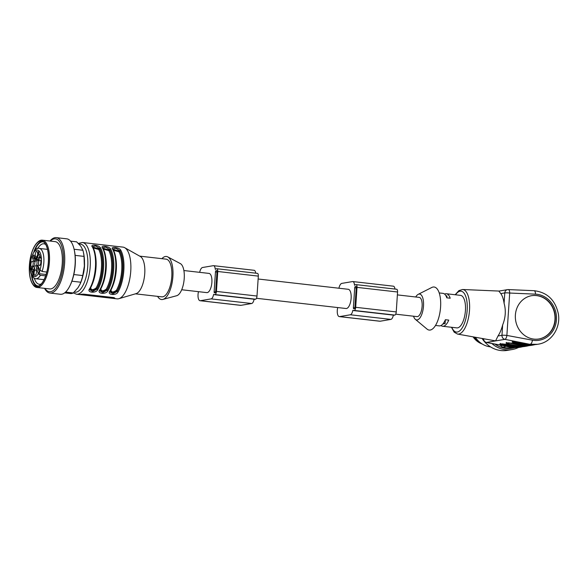 <?xml version="1.0" encoding="UTF-8"?>
<svg xmlns="http://www.w3.org/2000/svg" width="588" height="588" viewBox="0 0 588 588"><rect width="100%" height="100%" fill="white"/><g stroke="black" fill="none" stroke-linecap="round" stroke-linejoin="round"><path stroke-width="0.88" d="M34.714 263.578A2.793 1.132 -83.5 0 0 35.64 266.158A2.793 1.132 -83.5 0 0 36.985 263.512A2.793 1.132 -83.5 0 0 36.265 260.631A2.793 1.132 -83.5 0 0 34.714 263.578M256.456 298.285L346.053 308.509A9.673 3.91 -83.5 0 0 351.036 299.343A9.673 3.91 -83.5 0 0 348.243 289.289L258.132 279.006M181.692 289.752L206.807 292.618A9.673 3.91 -83.5 0 0 211.783 283.453A9.673 3.91 -83.5 0 0 208.997 273.405L183.882 270.539M45.768 244.608A20.367 8.239 -83.5 0 0 43.88 243.799A20.367 8.239 -83.5 0 0 37.713 248.548M34.325 278.256A20.367 8.239 -83.5 0 0 39.264 284.269A20.367 8.239 -83.5 0 0 41.285 283.908M64.651 292.875L70.472 293.537A26.034 10.533 -83.5 0 0 73.257 292.978L77.998 287.708L80.078 284.07A24.174 9.776 -83.5 0 0 84.363 266.092A24.174 9.776 -83.5 0 0 83.599 253.185L83.334 251.951A26.034 10.533 -83.5 0 0 82.915 250.26L80.762 246.159L76.653 241.844L70.567 241.146L76.374 241.8A26.034 10.533 -83.5 0 1 76.653 241.844M157.606 296.367A21.668 8.761 -83.5 0 0 162.905 299.417L176.687 295.72A16.368 6.622 -83.5 0 0 184.059 280.292A16.368 6.622 -83.5 0 0 180.347 263.6L167.756 256.897A21.668 8.761 -83.5 0 0 165.39 256.5A21.668 8.761 -83.5 0 0 161.906 258.669M112.477 298.329L113.322 298.403A26.034 10.533 -83.5 0 0 114.851 298.138L113.947 297.616L83.525 294.147L81.056 294.287A26.034 10.533 96.5 0 1 79.52 294.544L117.071 298.858A26.034 10.533 -83.5 0 0 118.872 298.689A26.034 10.533 -83.5 0 0 130.485 274.177A26.034 10.533 -83.5 0 0 124.693 247.688A26.034 10.533 -83.5 0 0 122.973 247.114L118.438 246.6M78.351 243.432L82.416 242.491L118.276 246.607M109.912 291.089A26.034 10.533 -83.5 0 0 112.683 249.312C109.809 246.188 119.364 247.239 120.797 250.238A26.034 10.533 96.5 0 1 118.019 292.016C116.181 295.94 106.56 294.897 109.912 291.089A0.742 0.5 30.2 0 0 110.412 290.898L110.037 291.942M99.769 289.935A26.034 10.533 -83.5 0 0 102.547 248.151C99.666 245.027 109.221 246.085 110.654 249.077A26.034 10.533 96.5 0 1 107.883 290.862C106.038 294.786 96.417 293.735 99.769 289.935A0.742 0.5 30.2 0 0 100.269 289.744M89.788 289.715L92.661 291.486L96.924 289.061A0.742 0.5 30.2 0 0 97.74 289.7C95.903 293.625 86.282 292.581 89.633 288.774A26.034 10.533 -83.5 0 0 92.404 246.997C89.53 243.873 99.085 244.924 100.519 247.923A0.742 0.595 150.8 0 0 99.622 248.474L95.69 245.953L92.654 246.585M113.036 249.422L119.871 251.245A0.742 0.588 -28.5 0 1 118.974 251.789L113.477 250.26M110.066 292.023L112.94 293.802L117.203 291.369A25.291 10.231 -83.5 0 0 119.901 250.782L115.968 248.268L112.933 248.9M118.019 292.016A0.742 0.5 30.2 0 1 117.203 291.369L117.233 290.913L113.359 292.699L110.132 291.501M92.757 247.107L99.593 248.93L99.622 248.474A25.291 10.231 -83.5 0 1 96.924 289.061L96.954 288.598L93.08 290.384L89.846 289.193M102.893 248.268L109.728 250.084A0.742 0.588 -28.5 0 1 108.831 250.635L103.334 249.099M99.931 290.869L102.797 292.64L107.067 290.215A25.291 10.231 -83.5 0 0 109.765 249.628L105.825 247.107L102.797 247.739M107.883 290.862A0.742 0.5 30.2 0 1 107.067 290.215L107.097 289.759L103.216 291.545L99.989 290.347M162.905 299.417A21.668 8.761 -83.5 0 0 172.666 278.991A21.668 8.761 -83.5 0 0 167.756 256.897M135.416 293.838L161.81 296.844A18.97 7.673 -83.5 0 0 171.586 278.866A18.97 7.673 -83.5 0 0 166.11 259.154L139.716 256.14M118.872 298.689L136.085 293.64A18.97 7.673 -83.5 0 0 144.545 275.787A18.97 7.673 -83.5 0 0 140.326 256.478L124.693 247.688M83.099 274.927A16.177 6.542 -83.5 0 0 84.488 262.777M100.871 288.502C101.011 291.354 102.812 291.56 106.274 289.12A24.174 9.776 -83.5 0 0 108.831 250.635M90.728 287.348C90.868 290.2 92.669 290.406 96.138 287.966A24.174 9.776 -83.5 0 0 98.696 249.474L93.198 247.945M111.007 289.656C111.147 292.515 112.947 292.721 116.417 290.274A24.174 9.776 -83.5 0 0 118.974 251.789M116.417 290.274A0.742 0.492 29.7 0 1 117.233 290.913A24.924 10.077 96.5 0 0 119.871 251.245L119.901 250.782A0.742 0.595 -29.2 0 1 120.797 250.238M112.683 249.312A0.742 0.595 -29.2 0 1 113.117 249.569L112.889 248.952M106.274 289.12A0.742 0.492 29.7 0 1 107.097 289.759A24.924 10.077 96.5 0 0 109.728 250.084L109.765 249.628A0.742 0.595 -29.2 0 1 110.654 249.077M102.547 248.151A0.742 0.595 -29.2 0 1 102.973 248.415L102.753 247.798M92.404 246.997A0.742 0.595 -29.2 0 1 92.838 247.261C98.034 255.736 96.528 278.227 90.133 288.583A0.742 0.5 -149.8 0 1 89.633 288.774M90.17 288.289A0.742 0.5 -149.8 0 1 90.133 288.583L89.758 289.627M98.696 249.474A0.742 0.588 151.5 0 0 99.593 248.93A24.924 10.077 96.5 0 1 96.954 288.598A0.742 0.492 29.7 0 0 96.138 287.966M37.154 242.712L37.772 242.109A23.807 9.628 96.5 0 1 41.153 240.191A23.807 9.628 96.5 0 1 42.285 240.154A23.807 9.628 96.5 0 1 49.399 262.145A23.807 9.628 96.5 0 1 36.882 287.459A23.807 9.628 96.5 0 1 32.935 284.541L32.465 283.813A23.064 9.327 -83.5 0 0 47.599 268.665A23.064 9.327 -83.5 0 0 40.425 240.852A23.064 9.327 -83.5 0 0 37.154 242.712A23.064 9.327 -83.5 0 0 29.4 265.342A23.064 9.327 -83.5 0 0 32.465 283.813M36.882 287.459L49.73 288.928A23.807 9.628 -83.5 0 0 62.24 263.608A23.807 9.628 -83.5 0 0 55.125 241.624L42.285 240.154M44.953 288.377A26.607 10.76 -83.5 0 0 56.103 287.613A26.607 10.76 -83.5 0 0 63.394 263.417A26.607 10.76 -83.5 0 0 50.347 241.08M44.563 288.333A27.893 11.282 -83.5 0 0 49.943 293.067A27.893 11.282 -83.5 0 0 64.606 263.402A27.893 11.282 -83.5 0 0 56.264 237.633A27.893 11.282 -83.5 0 0 49.958 241.036M49.943 293.067L60.417 294.265A27.893 11.282 -83.5 0 0 70.134 285.349A27.893 11.282 -83.5 0 0 75.08 264.593A27.893 11.282 -83.5 0 0 74.198 249.709A27.893 11.282 -83.5 0 0 66.745 238.831L56.264 237.633M70.134 285.349L70.509 284.555A26.607 10.76 -83.5 0 0 75.227 264.762A26.607 10.76 -83.5 0 0 74.382 250.561L74.198 249.709M65.569 292.096L73.257 292.978M79.88 284.482L80.791 282.218L71.898 281.204M73.823 274.552L82.754 275.566L84.363 266.092L84.025 256.39L75.124 255.376M80.791 282.218A26.034 10.533 -83.5 0 0 82.754 275.566M84.025 256.39A26.034 10.533 -83.5 0 0 83.334 251.951M74.095 249.253L82.915 250.26M48.341 262.13A22.873 9.254 -83.5 0 0 41.498 241.006A22.873 9.254 -83.5 0 0 29.716 262.682A22.873 9.254 -83.5 0 0 36.316 286.459A22.873 9.254 -83.5 0 0 48.341 262.13M42.336 241.198A22.873 9.254 -83.5 0 0 33.957 251.59M31.348 274.449A22.873 9.254 -83.5 0 0 37.169 286.459M43.666 241.947A22.226 8.989 -83.5 0 0 34.604 250.731M31.789 275.427A22.226 8.989 -83.5 0 0 38.639 286.025M38.573 253.553L38.558 251.98L38.69 253.568M39.903 255.809L38.948 257.919L37.257 257.728A1.117 0.448 -83.5 0 0 37.213 259.411L38.727 259.58M38.815 259.389A1.117 0.448 96.5 0 1 38.948 257.919M32.693 258.477L33.751 261.293A1.117 0.448 -83.5 0 0 34.001 261.564A1.117 0.448 -83.5 0 0 34.464 261.021A4.653 1.882 -83.5 0 1 35.023 259.778A1.117 0.448 -83.5 0 0 35.199 258.081L34.141 255.266A1.117 0.448 -83.5 0 0 33.891 254.994A1.117 0.448 -83.5 0 0 33.531 255.295A11.157 4.513 -83.5 0 0 32.759 257A1.117 0.448 -83.5 0 0 32.693 258.477L34.383 258.669L34.89 260.014M34.67 256.662A11.157 4.513 -83.5 0 0 34.449 257.191L32.759 257M34.383 258.669A1.117 0.448 96.5 0 1 34.449 257.191M34.604 267.569L33.656 269.686L31.965 269.495A1.117 0.448 -83.5 0 0 31.833 270.98A11.157 4.513 -83.5 0 0 32.391 272.464A1.117 0.448 -83.5 0 0 32.612 272.663A1.117 0.448 -83.5 0 0 33.009 272.281L34.471 269.039A1.117 0.448 -83.5 0 0 34.523 267.356A4.653 1.882 -83.5 0 1 34.119 266.283A1.117 0.448 -83.5 0 0 33.825 265.872A1.117 0.448 -83.5 0 0 33.42 266.254L31.965 269.495M33.516 271.156A1.117 0.448 96.5 0 1 33.656 269.686M38.22 268.885A1.117 0.448 96.5 0 1 38.396 267.18L36.706 266.989A1.117 0.448 -83.5 0 0 36.529 268.694L38.22 268.885L39.631 272.634A2.514 1.014 96.5 0 1 40.043 270.289M33.104 273.743L33.156 272.935L32.575 273.802L33.244 272.325L33.185 274.522L33.376 275.059L33.736 273.765L33.795 274.405C33.435 275.676 33.185 275.706 33.038 274.508L33.237 273.758M33.288 275.412L33.038 274.508L33.612 275.081M37.904 253.031L38.602 251.488L38.698 253.987L38.073 253.053M36.022 259.426L35.67 258.544L36.081 257.728C35.728 258.838 35.817 259.102 36.353 258.536L35.978 259.426M36.772 259.227L36.456 258.566M36.375 260.116L36.596 259.205M36.559 258.25L36.779 259.212L36.191 260.102M36.713 259.132L36.037 259.051L36.375 258.228M37.632 253.965A2.793 1.132 -83.5 0 0 36.882 251.407A2.793 1.132 -83.5 0 0 35.361 254.031A2.793 1.132 -83.5 0 0 36.25 256.934A2.793 1.132 -83.5 0 0 37.632 253.965M32.215 261.263A2.793 1.132 -83.5 0 0 30.885 264.174A2.793 1.132 -83.5 0 0 31.803 266.805A2.793 1.132 -83.5 0 0 33.156 264.159A2.793 1.132 -83.5 0 0 32.436 261.278A2.793 1.132 -83.5 0 0 32.215 261.263M34.104 272.803A2.793 1.132 -83.5 0 0 35.023 275.382A2.793 1.132 -83.5 0 0 36.375 272.736A2.793 1.132 -83.5 0 0 35.655 269.855A2.793 1.132 -83.5 0 0 34.104 272.803M39.514 265.504A2.793 1.132 -83.5 0 0 40.829 262.807A2.793 1.132 -83.5 0 0 40.102 259.984A2.793 1.132 -83.5 0 0 38.58 262.608A2.793 1.132 -83.5 0 0 39.47 265.504A2.793 1.132 -83.5 0 0 39.514 265.504M38.286 260.565L37.617 260.484A4.653 1.882 -83.5 0 0 37.213 259.411M37.617 260.484A1.117 0.448 -83.5 0 0 37.911 260.896A1.117 0.448 -83.5 0 0 38.308 260.521L39.771 257.279A1.117 0.448 -83.5 0 0 39.896 255.787A11.157 4.513 -83.5 0 0 39.337 254.31A1.117 0.448 -83.5 0 0 39.117 254.104A1.117 0.448 -83.5 0 0 38.72 254.486L37.257 257.728M46.775 272.038L42.086 271.502L39.837 269.804A2.514 1.014 96.5 0 0 39.389 269.231L37.977 265.482A1.117 0.448 -83.5 0 0 37.728 265.21A1.117 0.448 -83.5 0 0 37.264 265.747L38.117 265.849M36.706 266.989A4.653 1.882 -83.5 0 0 37.264 265.747M36.529 268.694L37.941 272.442L39.631 272.634M40.881 258.448L40.182 256.912L40.756 258.426L40.895 257.588L40.881 258.448M31.157 269.098L30.723 268.4L31.127 267.694C30.76 268.679 30.833 268.936 31.333 268.466L31.267 269.142C31.429 269.855 31.546 269.716 31.62 268.709L31.473 269.921L31.157 269.098M31.803 268.731L31.62 268.709C31.546 269.716 31.429 269.855 31.267 269.142M31.723 268.973L31.046 268.892L31.333 268.466M45.621 275.868L40.388 275.272L38.139 273.574A2.514 1.014 96.5 0 1 37.941 272.442M214.524 292.831L215.142 292.728A1.117 0.448 -83.5 0 0 215.671 291.545L216.994 271.619A1.117 0.448 -83.5 0 0 216.663 270.59A1.117 0.448 -83.5 0 0 216.612 270.59L215.994 270.693A1.117 0.448 -83.5 0 0 215.465 271.876L214.142 291.802A1.117 0.448 -83.5 0 0 214.473 292.839A1.117 0.448 -83.5 0 0 214.524 292.831M199.67 272.34A6.696 2.705 96.5 0 1 202.566 267.496L213.297 265.68A5.579 2.256 96.5 0 1 213.562 265.673A5.579 2.256 96.5 0 1 215.237 269.223L215.451 269.392A2.977 1.205 96.5 0 1 216.119 268.848L216.729 268.745A2.977 1.205 96.5 0 1 216.876 268.738A2.977 1.205 96.5 0 1 217.766 271.487L216.435 291.413A2.977 1.205 96.5 0 1 215.017 294.573L214.399 294.684A2.977 1.205 96.5 0 1 214.26 294.684A2.977 1.205 96.5 0 1 213.789 294.353L213.554 294.603A5.579 2.256 96.5 0 1 211.092 298.888L200.354 300.711A6.696 2.705 96.5 0 1 200.038 300.718A6.696 2.705 96.5 0 1 198.487 291.67M254.112 299.233A5.579 2.256 96.5 0 1 251.649 303.518L240.911 305.341A6.696 2.705 96.5 0 1 240.595 305.348L200.038 300.718M213.562 265.673L254.119 270.296A5.579 2.256 96.5 0 1 255.729 273.17M257.287 273.369A2.977 1.205 96.5 0 1 257.434 273.369A2.977 1.205 96.5 0 1 258.323 276.117L257 296.043A2.977 1.205 96.5 0 1 255.574 299.204L254.964 299.307A2.977 1.205 96.5 0 1 254.817 299.314A2.977 1.205 96.5 0 1 254.685 299.277M353.778 308.722L354.388 308.619A1.117 0.448 -83.5 0 0 354.924 307.436L356.247 287.503A1.117 0.448 -83.5 0 0 355.909 286.474A1.117 0.448 -83.5 0 0 355.858 286.474L355.248 286.576A1.117 0.448 -83.5 0 0 354.711 287.767L353.388 307.693A1.117 0.448 -83.5 0 0 353.719 308.722A1.117 0.448 -83.5 0 0 353.778 308.722M338.923 288.23A6.696 2.705 96.5 0 1 341.812 283.387L352.55 281.564A5.579 2.256 96.5 0 1 352.815 281.556A5.579 2.256 96.5 0 1 354.483 285.106L354.696 285.276A2.977 1.205 96.5 0 1 355.365 284.732L355.983 284.629A2.977 1.205 96.5 0 1 356.122 284.629A2.977 1.205 96.5 0 1 357.012 287.378L355.689 307.303A2.977 1.205 96.5 0 1 354.263 310.464L353.653 310.567A2.977 1.205 96.5 0 1 353.513 310.574A2.977 1.205 96.5 0 1 353.043 310.243L352.8 310.486A5.579 2.256 96.5 0 1 350.338 314.778L339.607 316.601A6.696 2.705 96.5 0 1 339.291 316.609A6.696 2.705 96.5 0 1 337.733 307.561M393.357 315.117A5.579 2.256 96.5 0 1 390.895 319.402L380.164 321.224A6.696 2.705 96.5 0 1 379.848 321.232L339.291 316.609M352.815 281.556L393.372 286.187A5.579 2.256 96.5 0 1 394.982 289.061M396.54 289.259A2.977 1.205 96.5 0 1 396.68 289.252A2.977 1.205 96.5 0 1 397.569 292.001L396.246 311.927A2.977 1.205 96.5 0 1 394.827 315.087L394.21 315.197A2.977 1.205 96.5 0 1 394.07 315.197A2.977 1.205 96.5 0 1 393.931 315.161M397.378 294.897L419.222 297.388A9.673 3.91 96.5 0 1 422.066 306.877A9.673 3.91 96.5 0 1 417.487 316.594A9.673 3.91 96.5 0 1 417.032 316.609L395.702 314.176M518.469 347.486A27.893 25.343 -99.6 0 1 512.082 349.559L507.326 350.367A27.893 25.343 -99.6 0 1 482.211 338.666M512.082 349.559A27.893 25.343 -99.6 0 1 491.862 343.51M514.926 347.589A26.607 24.167 -99.6 0 1 494.905 344.076M512.795 347.383L509.406 347.956A26.034 23.652 -99.6 0 1 502.644 347.185L506.533 346.236M499.822 344.987L502.644 347.185M512.052 347.265A26.034 23.652 -99.6 0 1 506.805 346.479M490.517 346.876A22.315 20.271 -99.6 0 1 475.449 337.402M481.153 343.311A20.088 18.243 -99.6 0 1 474.2 337.174M473.149 336.975A19.529 17.736 80.4 0 0 482.211 344.017M415.723 296.991A13.017 5.263 96.5 0 1 418.208 294.345A13.017 5.263 96.5 0 1 423.492 306.083A13.017 5.263 96.5 0 1 415.356 319.343A13.017 5.263 96.5 0 1 413.526 316.204M445.939 295.793L446.939 295.904L446.814 297.815A16.368 6.622 -83.5 0 0 442.962 293.361L439.207 292.927M442.896 323.959L445.101 323.584L445.359 319.74A16.368 6.622 96.5 0 1 439.258 325.877L435.495 325.451M443.352 323.385L445.101 323.584M418.208 294.345L431.783 287.481A21.668 8.761 96.5 0 1 440.581 307.024A21.668 8.761 96.5 0 1 427.035 329.089L415.356 319.343M531.501 295.713A21.947 19.933 -99.6 0 1 554.675 314.043A21.947 19.933 -99.6 0 1 538.843 338.982M446.821 297.829L450.202 298.212A16.368 6.622 -83.5 0 0 446.343 293.743A16.368 6.622 -83.5 0 0 444.594 294.096M445.366 319.718L448.747 320.107A16.368 6.622 96.5 0 1 442.632 326.266A16.368 6.622 96.5 0 1 441.007 325.524M529.391 344.215A25.85 23.483 -99.6 0 1 525.584 343.848L514.434 341.768M513.162 341.753L515.301 342.312L515.345 341.826M509.215 342.863L508.297 342.811M517.124 346.295A25.85 23.483 -99.6 0 1 513.317 345.928L502.167 343.848M500.895 343.833L503.034 344.392L503.078 343.906M515.382 315.05A21.947 19.933 80.4 0 0 538.998 338.96A21.947 19.933 80.4 0 0 554.984 313.992A21.947 19.933 80.4 0 0 531.655 295.683A21.947 19.933 80.4 0 0 515.382 315.05M446.343 293.743L460.544 295.367A16.368 6.622 96.5 0 1 465.431 310.479A16.368 6.622 96.5 0 1 456.832 327.884L442.632 326.266M507.032 342.797L509.171 343.348L508.767 344.134C503.99 342.716 505.467 342.466 513.214 343.377L523.371 345.266M508.186 289.597A3.719 1.529 92.5 0 1 508.319 289.59A3.719 1.529 92.5 0 1 509.693 293.044A3.719 0.397 -176.2 0 0 504.783 292.92A3.719 3.381 -99.6 0 1 508.186 289.597M504.092 303.276L504.783 292.92L500.814 293.596A24.843 10.047 96.5 0 1 504.092 303.276C506.077 310.39 505.592 317.616 502.652 324.951A24.843 10.047 96.5 0 1 497.999 335.976L501.968 335.307A3.719 0.397 3.8 0 1 506.878 335.432L532.427 340.18A23.248 21.117 80.4 0 0 556.454 319.732A23.248 21.117 80.4 0 0 535.484 294.154L509.693 293.044L506.878 335.432A3.719 1.477 100.5 0 1 504.879 339.349L486.269 342.466C484.372 342.135 483.365 340.827 483.233 338.548M522.945 346.655L520.74 347.148A26.967 24.498 -99.6 0 1 512.868 347.074L502.637 345.171L503.034 344.392L513.273 346.295A26.225 23.821 80.4 0 0 519.123 346.589M512.604 341.363L512.31 341.849L519.351 342.341L529.582 344.245A26.967 24.498 80.4 0 0 537.454 344.311L529.545 344.245L504.879 339.349A3.719 3.381 80.4 0 1 501.968 335.307L502.652 324.951M535.212 344.575L533.007 345.068A26.967 24.498 -99.6 0 1 525.135 344.994L514.904 343.091L515.301 342.312L525.54 344.215A26.225 23.821 80.4 0 0 531.39 344.509M500.337 343.443L500.043 343.929L507.084 344.421L517.315 346.325A26.967 24.498 80.4 0 0 525.187 346.391L517.278 346.325L519.006 346.038L508.767 344.134M500.814 293.596L498.911 291.156M455.156 294.75L458.897 290.612L462.55 289.502L499.094 291.067L507.54 289.634A3.719 3.719 0 0 1 508.333 289.59L534.11 290.692A3.719 1.529 -87.5 0 0 533.977 290.7M462.55 289.502A22.432 9.07 96.5 0 1 469.511 310.236A22.432 9.07 96.5 0 1 458.787 334.058A22.432 9.07 96.5 0 1 457.464 334.05L495.603 340.893L497.999 335.976M483.564 338.916C483.792 340.827 484.762 342.01 486.482 342.473L512.03 347.221A26.967 24.498 80.4 0 0 519.902 347.287L520.74 347.148M82.416 242.491A26.034 10.533 96.5 0 1 90.082 268.047A26.034 10.533 96.5 0 1 77.748 294.191A26.034 10.533 96.5 0 1 76.513 294.228L73.346 292.89M100.519 247.923A26.034 10.533 96.5 0 1 97.74 289.7M74.264 292.023A24.174 9.776 -83.5 0 0 76.183 292.155A24.174 9.776 -83.5 0 0 87.759 266.188A24.174 9.776 -83.5 0 0 79.13 244.226M105.392 255.633A24.174 9.776 96.5 0 1 101.856 286.599M95.249 254.479A24.174 9.776 96.5 0 1 91.721 285.437M115.527 256.787A24.174 9.776 96.5 0 1 111.999 287.752M113.322 298.403L113.374 297.557M110.875 298.138L110.934 297.278M38.72 254.486L39.462 254.575M33.531 255.295L34.178 255.368M34.31 261.351L33.751 261.293M33.42 266.254L34.126 266.335M31.833 270.98L33.509 271.171M32.869 272.516L32.391 272.464M38.139 273.574L46.084 274.486M39.933 270.076A13.392 5.417 -83.5 0 0 37.823 250.179A13.392 5.417 -83.5 0 0 30.282 266.93A13.392 5.417 -83.5 0 0 38.235 273.846M42.086 271.502A15.251 6.167 -83.5 0 0 39.286 248.423C36.993 246.989 34.317 250.106 31.267 257.794C29.79 263.644 29.723 268.929 31.068 273.663C32.472 277.146 34.06 278.837 35.824 278.727A15.251 6.167 -83.5 0 0 40.388 275.272M216.884 270.796L215.994 270.693M216.965 272.053L215.465 271.876M215.612 291.971L214.142 291.802M240.911 305.341L200.354 300.711M251.649 303.518L211.092 298.888M258.323 276.117L217.766 271.487M257 296.043L216.435 291.413M255.574 299.204L215.017 294.573M254.964 299.307L214.399 294.684M214.208 294.676L213.554 294.603M356.137 286.679L355.248 286.576M356.218 287.936L354.711 287.767M354.858 307.862L353.388 307.693M380.164 321.224L339.607 316.601M390.895 319.402L350.338 314.778M397.569 292.001L357.012 287.378M396.246 311.927L355.689 307.303M394.827 315.087L354.263 310.464M394.21 315.197L353.653 310.567M353.454 310.56L352.8 310.486M519.52 344.561L509.193 342.98L519.402 345.252A26.225 23.821 80.4 0 0 525.26 345.553M523.261 345.259A25.85 23.483 -99.6 0 1 519.454 344.891M525.54 344.215L525.135 344.994L523.408 345.281L531.324 345.354A26.967 24.498 80.4 0 1 523.452 345.281L513.214 343.377M529.501 344.23L519.307 342.341M535.484 294.154A3.719 1.529 -87.5 0 0 534.11 290.692C547.288 292.324 555.373 300.086 558.365 313.97C560.798 327.876 551.375 342.289 538.299 344.171A26.967 24.498 -99.6 0 1 530.427 344.098A3.719 1.477 100.5 0 0 532.427 340.18M519.402 345.252L519.006 346.038A26.967 24.498 -99.6 0 0 526.877 346.104L529.082 345.619M517.234 346.31L507.04 344.421M451.819 327.31A20.573 8.32 -83.5 0 0 460.749 329.853A20.573 8.32 -83.5 0 0 467.166 310.185A20.573 8.32 -83.5 0 0 464.064 293.177A20.573 8.32 -83.5 0 0 455.531 294.794M486.261 342.466L511.81 347.221A3.719 1.477 -79.5 0 0 512.03 347.221L512.868 347.074L513.273 346.295M514.904 343.091C510.119 341.679 511.604 341.43 519.351 342.341M502.637 345.171C497.852 343.76 499.337 343.51 507.084 344.421M79.358 294.551L76.513 294.228M110.412 290.898C116.806 280.542 118.32 258.051 113.117 249.577M102.973 248.415C108.177 256.89 106.663 279.381 100.276 289.744L99.894 290.788M92.838 247.261L92.61 246.644M33.347 275.059L34.023 275.133M36.111 257.728L36.787 257.801M31.392 269.642L32.068 269.716M31.164 267.687L31.84 267.768M47.488 249.363L39.286 248.423M44.026 279.668L35.824 278.727M257.434 273.369L216.876 268.738M254.817 299.314L214.26 294.684M396.68 289.252L356.122 284.629M394.07 315.197L353.513 310.574M506.474 342.407L506.172 342.892L513.177 343.377M533.007 345.068L531.324 345.354M537.454 344.311L538.299 344.171M526.877 346.104L525.187 346.391M457.464 334.05L454.156 332.147L451.444 327.273M511.81 347.221L519.902 347.287"/></g></svg>
